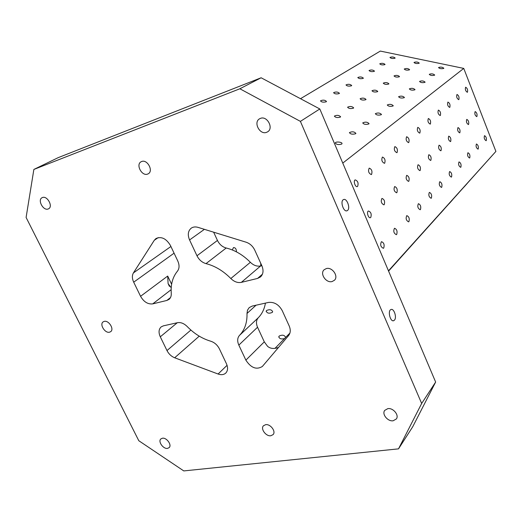 <?xml version="1.0" encoding="UTF-8"?>
<svg xmlns="http://www.w3.org/2000/svg" width="522" height="522" viewBox="0 0 522 522"><rect width="100%" height="100%" fill="white"/><g stroke="black" fill="none" stroke-linecap="round" stroke-linejoin="round"><path stroke-width="0.78" d="M166.812 300.457L152.731 303.876C147.85 304.424 143.798 301.892 140.568 296.294L133.697 282.174C132.046 278.559 131.962 275.466 133.436 272.895L154.297 240.264L155.974 238.528C161.389 236.212 166.205 238.515 170.413 245.438L177.78 260.993C179.568 265.104 179.457 268.497 177.447 271.166C172.684 277.019 170.622 284.392 171.262 293.273C171.425 295.981 170.668 298.029 168.971 299.426L166.812 300.457L170.492 297.579M300.404 121.378L319.81 108.961L261.124 77.771L239.872 88.773L300.404 121.378L421.665 403.46L398.521 448.855L183.777 470.922L138.793 440.718L26.1 217.459L33.865 169.441L239.872 88.773M449.168 203.645L452.32 200.122L449.168 203.645M440.653 213.113L443.863 209.524L440.653 213.113M196.977 255.767L189.564 239.95C187.45 234.802 188.018 230.868 191.267 228.14C193.166 226.868 195.424 226.613 198.034 227.37L246.084 242.195C249.94 243.526 252.831 246.169 254.762 250.123L261.874 265.783C263.76 270.448 263.31 274.161 260.524 276.921L257.568 278.428L241.34 282.369C237.686 283.061 234.182 281.776 230.822 278.52C223.292 270.905 215.018 265.939 206.001 263.617C202.06 262.475 199.052 259.858 196.977 255.767L217.452 240.44C219.442 244.413 222.365 246.939 226.215 248.009C235.024 250.188 243.076 254.951 250.371 262.305C253.627 265.444 257.046 266.657 260.635 265.946L261.816 265.652M218.092 374.02C221.276 375.129 223.847 374.803 225.804 373.041C227.905 370.718 228.114 367.599 226.424 363.684L219.41 348.885C217.42 345.009 214.516 342.445 210.705 341.199C202.073 338.634 194.23 333.741 187.183 326.518C184.012 323.418 180.788 322.146 177.506 322.694L163.379 325.845L161.128 326.916C158.695 329.245 158.414 332.547 160.293 336.814L166.988 350.569C168.776 354.014 171.333 356.415 174.661 357.779L218.092 374.02L227.063 365.315M265.43 303.112C264.419 309.017 262.051 313.885 258.318 317.715C256.158 320.182 255.904 323.353 257.542 327.235L264.295 341.858L267.571 346.321C270.396 348.729 274.05 349.094 278.539 347.417M213.642 232.192L217.452 240.44M486.25 140.601L486.093 140.712C484.351 139.531 483.822 137.847 484.52 135.655C486.126 136.581 486.7 138.232 486.25 140.601M478.191 149.044L478.022 149.161C476.208 147.967 475.672 146.238 476.423 143.987C478.087 144.92 478.681 146.604 478.191 149.044M469.741 157.898L469.559 158.029C467.673 156.815 467.131 155.047 467.927 152.724C469.656 153.657 470.263 155.386 469.741 157.898M460.867 167.197L460.672 167.334C458.707 166.1 458.153 164.286 459.008 161.898C460.809 162.831 461.435 164.6 460.867 167.197M451.543 176.971L451.334 177.121C449.279 175.868 448.711 174.009 449.631 171.536C451.51 172.482 452.15 174.289 451.543 176.971M441.723 187.261L441.495 187.424C439.354 186.152 438.774 184.24 439.765 181.689C441.723 182.635 442.375 184.488 441.723 187.261M431.374 198.106L431.126 198.282C428.888 196.99 428.301 195.026 429.358 192.39C431.407 193.336 432.079 195.241 431.374 198.106M420.451 209.55L420.184 209.74C417.835 208.435 417.235 206.418 418.383 203.684C420.517 204.631 421.208 206.588 420.451 209.55M408.909 221.654L408.615 221.863C406.155 220.532 405.542 218.457 406.775 215.619C409.013 216.565 409.718 218.574 408.909 221.654M396.681 234.469L396.361 234.691C393.777 233.347 393.151 231.207 394.488 228.264C396.831 229.204 397.562 231.272 396.681 234.469M383.709 248.054L383.357 248.302C380.649 246.939 380.009 244.727 381.452 241.666C383.911 242.606 384.662 244.74 383.709 248.054M476.899 116.55L476.762 116.641C474.994 115.46 474.446 113.77 475.131 111.564C476.788 112.524 477.376 114.181 476.899 116.55M468.573 124.464L468.43 124.562C466.583 123.368 466.029 121.633 466.759 119.368C468.482 120.328 469.082 122.031 468.573 124.464M459.843 132.764L459.68 132.875C457.761 131.661 457.194 129.887 457.977 127.551C459.765 128.516 460.384 130.259 459.843 132.764M450.669 141.488L450.493 141.599C448.489 140.372 447.909 138.552 448.757 136.144C450.616 137.116 451.249 138.898 450.669 141.488M441.018 150.662L440.836 150.78C438.741 149.54 438.147 147.674 439.054 145.181C440.992 146.16 441.651 147.987 441.018 150.662M430.859 160.319L430.657 160.45C428.471 159.19 427.864 157.272 428.843 154.701C430.865 155.68 431.537 157.553 430.859 160.319M420.151 170.498L419.929 170.642C417.639 169.363 417.019 167.399 418.07 164.737C420.184 165.722 420.882 167.64 420.151 170.498M408.837 181.251L408.602 181.408C406.201 180.11 405.568 178.087 406.703 175.333C408.915 176.319 409.626 178.289 408.837 181.251M396.877 192.625L396.616 192.794C394.103 191.476 393.457 189.395 394.678 186.543C396.994 187.522 397.725 189.551 396.877 192.625M384.205 204.663L383.924 204.852C381.282 203.521 380.616 201.375 381.941 198.412C384.368 199.391 385.125 201.479 384.205 204.663M370.764 217.446L370.45 217.648C368.395 218.679 366.268 211.71 368.428 211.005C370.979 211.984 371.755 214.131 370.764 217.446M467.451 92.218L467.334 92.296C465.526 91.115 464.965 89.419 465.644 87.2C467.34 88.192 467.947 89.862 467.451 92.218M458.851 99.598L458.721 99.676C456.841 98.482 456.267 96.74 456.991 94.462C458.76 95.454 459.38 97.17 458.851 99.598M449.82 107.336L449.683 107.421C447.726 106.207 447.139 104.433 447.915 102.077C449.755 103.082 450.388 104.831 449.82 107.336M440.34 115.466L440.19 115.558C438.147 114.331 437.547 112.504 438.376 110.083C440.294 111.088 440.953 112.882 440.34 115.466M430.363 124.021L430.206 124.119C428.073 122.879 427.453 121.006 428.347 118.501C430.35 119.512 431.022 121.352 430.363 124.021M419.858 133.025L419.681 133.136C417.45 131.877 416.817 129.958 417.783 127.368C419.871 128.386 420.562 130.272 419.858 133.025M408.772 142.532L408.582 142.65C406.246 141.371 405.601 139.4 406.638 136.718C408.824 137.743 409.535 139.681 408.772 142.532M397.066 152.568L396.864 152.692C394.41 151.406 393.745 149.377 394.86 146.604C397.151 147.628 397.888 149.612 397.066 152.568M384.681 163.184L384.46 163.327C381.882 162.022 381.204 159.928 382.411 157.057C384.812 158.081 385.569 160.124 384.681 163.184M371.553 174.439L371.312 174.589C368.604 173.271 367.906 171.118 369.211 168.13C371.729 169.154 372.512 171.255 371.553 174.439M357.622 186.38L357.355 186.55C355.28 187.594 353.016 180.605 355.201 179.888C357.851 180.912 358.66 183.078 357.622 186.38M300.502 98.697L380.316 51.078L463.758 68.408L495.9 151.413L388.466 270.833M463.758 68.408L342.771 163.092M288.588 335.574L262.338 366.49C256.439 370.026 250.952 367.906 245.869 360.134L238.828 345.101C237.112 341.107 237.34 337.864 239.52 335.365C244.759 329.897 247.258 322.603 247.004 313.474L247.5 310.153L249.222 307.588L252.257 306.049L268.517 302.427C274.285 301.827 278.865 304.574 282.258 310.681L289.168 325.891C290.787 329.754 290.591 332.984 288.588 335.574M266.572 132.334C259.747 135.146 253.066 122.187 259.61 118.775L260.445 118.377C267.212 115.492 273.985 128.373 267.564 131.864L266.572 132.334M48.148 208.989C43.267 211.045 37.251 199.887 42.073 197.701L42.439 197.538C47.293 195.43 53.361 206.588 48.579 208.8L48.148 208.989M332.057 281.567C326.087 283.27 319.588 273.645 324.11 269.763L326.354 268.556C332.266 266.788 338.85 276.353 334.419 280.275L332.057 281.567M393.151 420.778C387.787 421.704 381.667 414.187 384.701 410.403L387.826 408.635C393.138 407.649 399.33 415.127 396.368 418.944L393.151 420.778M270.853 435.746C266.057 436.607 260.308 428.888 263.434 425.782L265.633 424.667C270.389 423.76 276.203 431.466 273.123 434.591L270.853 435.746M167.503 448.398C163.242 449.181 157.807 441.508 160.822 438.956L162.42 438.212C166.655 437.384 172.13 445.057 169.154 447.628L167.503 448.398M109.561 332.188C105.02 333.532 99.284 324.351 103.134 321.878L104.185 321.395C108.706 319.999 114.488 329.18 110.671 331.679L109.561 332.188M147.589 174.094C141.84 176.482 135.518 164.45 141.129 161.755L141.658 161.513C147.367 159.053 153.755 171.066 148.222 173.806L147.589 174.094M260.7 263.205L260.83 265.9M236.459 251.872C236.401 249.007 235.402 247.578 233.478 247.585L232.316 249.96M289.925 333.082L285.56 337.46C284.601 335.046 282.487 334.569 279.211 336.031L278.82 336.677C279.381 338.811 281.306 339.43 284.601 338.53L274.983 348.363M272.275 312.41L272.66 311.797C271.747 309.598 269.717 309.168 266.585 310.499L266.194 311.125C267.114 313.324 269.143 313.755 272.275 312.41M495.9 151.413L388.583 271.101M33.865 169.441L58.196 157.644L261.124 77.771M319.81 108.961L435.642 382.052L412.765 426.696L398.521 448.855M443.693 68.434C441.312 68.969 439.589 68.682 438.526 67.566C440.614 66.796 442.388 67.025 443.837 68.251L443.693 68.434M434.539 75.22C432.092 75.788 430.33 75.494 429.26 74.333C431.407 73.511 433.221 73.746 434.695 75.024L434.539 75.22M424.934 82.346C422.409 82.946 420.615 82.639 419.538 81.432C421.743 80.558 423.596 80.793 425.097 82.137L424.934 82.346M414.84 89.83C412.243 90.463 410.403 90.143 409.32 88.884C411.597 87.964 413.496 88.198 415.023 89.601L414.84 89.83M404.224 97.699C401.548 98.364 399.663 98.045 398.58 96.727C400.922 95.741 402.867 95.989 404.419 97.451L404.224 97.699M393.046 105.992C390.28 106.697 388.355 106.358 387.265 104.981C389.68 103.937 391.676 104.185 393.255 105.718L393.046 105.992M381.256 114.729C378.404 115.479 376.427 115.134 375.331 113.692C377.824 112.576 379.879 112.83 381.484 114.442L381.256 114.729M368.8 123.962C365.85 124.758 363.827 124.406 362.731 122.892C365.309 121.698 367.416 121.952 369.054 123.649L368.8 123.962M355.626 133.73C352.578 134.578 350.503 134.206 349.401 132.621C352.069 131.348 354.236 131.603 355.906 133.384L355.626 133.73M341.675 144.079C338.51 144.979 336.377 144.601 335.281 142.93C335.653 141.292 342.667 142.101 341.975 143.7L341.675 144.079M419.075 63.279C416.706 63.801 415.01 63.521 413.992 62.451C416.06 61.674 417.809 61.89 419.244 63.084L419.075 63.279M409.431 69.87C406.99 70.418 405.261 70.137 404.237 69.021C406.364 68.199 408.152 68.415 409.607 69.661L409.431 69.87M399.317 76.786C396.811 77.367 395.043 77.073 394.012 75.912C396.198 75.044 398.032 75.259 399.513 76.564L399.317 76.786M388.701 84.049C386.117 84.662 384.309 84.355 383.272 83.142C385.523 82.228 387.402 82.443 388.903 83.807L388.701 84.049M377.536 91.683C374.874 92.329 373.021 92.016 371.984 90.75C374.3 89.771 376.225 89.999 377.758 91.415L377.536 91.683M365.785 99.715C363.038 100.4 361.146 100.08 360.108 98.756C362.496 97.718 364.467 97.94 366.026 99.428L365.785 99.715M353.401 108.184C350.569 108.909 348.624 108.576 347.587 107.193C350.053 106.083 352.076 106.312 353.668 107.871L353.401 108.184M340.331 117.117C337.401 117.887 335.411 117.548 334.367 116.099C336.918 114.918 339 115.147 340.618 116.784L340.331 117.117M394.965 58.229C392.603 58.732 390.932 58.471 389.96 57.433C392.002 56.663 393.738 56.859 395.147 58.02L394.965 58.229M384.851 64.637C382.424 65.165 380.721 64.891 379.742 63.814C381.843 63.005 383.618 63.201 385.053 64.415L384.851 64.637M374.254 71.351C371.762 71.912 370.02 71.631 369.034 70.509C371.194 69.648 373.008 69.85 374.47 71.109L374.254 71.351M363.136 78.398C360.565 78.985 358.784 78.698 357.798 77.53C360.023 76.617 361.883 76.819 363.371 78.137L363.136 78.398M351.456 85.797C348.8 86.424 346.986 86.123 345.995 84.91C348.285 83.938 350.19 84.14 351.704 85.523L351.456 85.797M339.163 93.588C336.429 94.247 334.569 93.94 333.578 92.668C335.94 91.637 337.891 91.846 339.437 93.288L339.163 93.588M326.217 101.79C323.392 102.488 321.487 102.175 320.501 100.844C322.935 99.748 324.945 99.95 326.511 101.464L326.217 101.79M431.746 223.024L435.009 219.37L431.746 223.024M422.409 233.406L425.737 229.687L422.409 233.406M412.621 244.289L416.014 240.505L412.621 244.289M402.351 255.721L405.803 251.858L402.351 255.721M391.552 267.734L395.076 263.793L391.552 267.734M463.888 187.183L467.118 183.574L463.888 187.183M455.576 196.422L458.864 192.748L455.576 196.422M446.878 206.099L450.225 202.36L446.878 206.099M437.756 216.245L441.168 212.434L437.756 216.245M428.184 226.894L431.661 223.005L428.184 226.894M418.122 238.078L421.665 234.117L418.122 238.078M407.538 249.849L411.16 245.803L407.538 249.849M396.394 262.246L400.08 258.122L396.394 262.246M479.072 170.205L482.38 166.505L479.072 170.205M470.981 179.196L474.354 175.425L470.981 179.196M462.505 188.618L465.944 184.781L462.505 188.618M453.618 198.504L457.115 194.595L453.618 198.504M444.274 208.891L447.843 204.898L444.274 208.891M434.454 219.808L438.095 215.743L434.454 219.808M424.112 231.311L427.831 227.155L424.112 231.311M413.209 243.435L417 239.193L413.209 243.435M401.692 256.243L405.568 251.911L401.692 256.243M389.51 269.783L393.471 265.352L389.51 269.783M347.606 210.405L347.117 210.718C343.554 212.571 339.809 200.872 343.554 199.58C346.817 197.871 350.627 208.089 347.606 210.405M394.515 320.077L393.797 320.645C390.397 322.413 387.396 310.747 390.939 309.546C393.869 307.98 397.04 317.33 394.515 320.077M421.665 403.46L435.642 382.052M285.521 337.584L284.601 338.53M171.209 287.766L168.097 283.603L167.692 276.06L171.614 284.262M152.731 303.876L171.138 289.69M262.429 274.207L257.568 278.428M241.34 282.369L260.635 265.946M174.074 253.177L133.697 282.174M140.568 296.294L167.692 276.06M177.258 322.753L160.293 336.814M190.889 330.054L166.988 350.569M158.212 237.608L154.297 240.264M170.916 246.495L133.436 272.895M199.234 336.155L174.661 357.779M189.564 239.95L204.402 229.341M264.295 341.858L245.869 360.134M238.828 345.101L257.542 327.235M250.371 262.305L230.822 278.52M226.215 248.009L206.001 263.617M256.067 305.2L247.004 313.474M258.318 317.715L239.52 335.365M278.82 336.677L278.794 337.127M266.194 311.125L266.174 311.536M169.409 286.343L168.097 283.603M393.177 320.762L393.797 320.645M346.693 210.836L347.117 210.718"/></g></svg>
